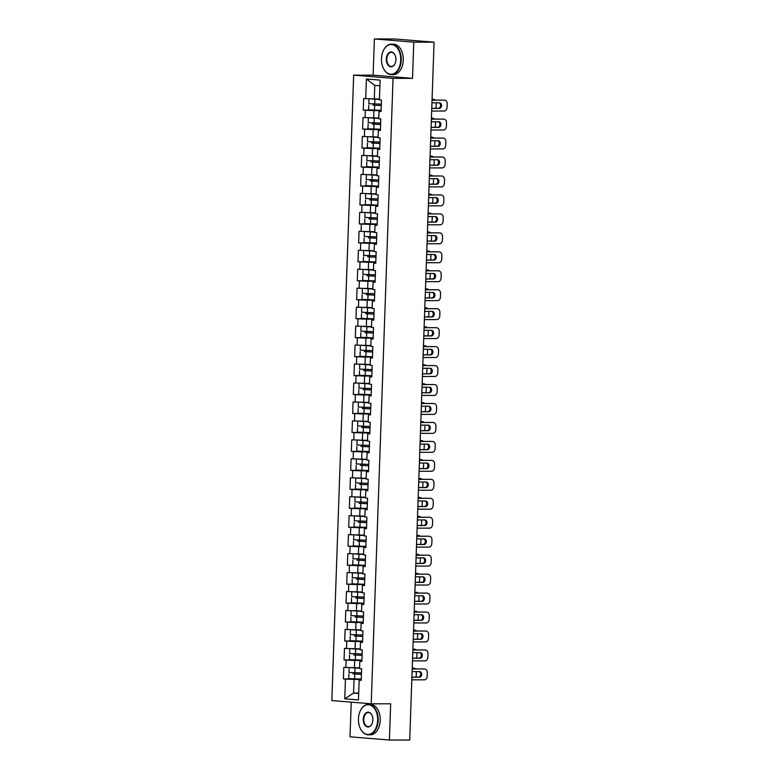 <?xml version="1.0" encoding="UTF-8"?>
<svg xmlns="http://www.w3.org/2000/svg" width="779" height="779" viewBox="0 0 779 779"><rect width="100%" height="100%" fill="white"/><g stroke="black" fill="none" stroke-linecap="round" stroke-linejoin="round"><path stroke-width="1.17" d="M351.232 702.161L350.014 736.817L389.412 740.031L409.705 740.05L434.069 42.183L413.776 42.163L374.387 38.95L373.122 75.164L353.666 75.144L331.825 700.574L371.213 703.788L393.054 78.358L353.666 75.144M374.387 38.95L394.68 38.969L428.83 41.754M358.71 693.086L353.549 693.076L344.756 698.831L358.467 699.941L359.158 680.194L361.203 680.359L361.612 668.82L359.557 668.645L359.82 661.235L361.884 660.923M344.756 698.831L345.448 679.074L343.403 678.908L352.663 678.918M359.586 667.866L343.802 667.36L343.403 678.908M345.857 667.535L346.11 660.115L344.065 659.949L353.325 659.959M360.249 648.907L344.464 648.401L344.065 659.949M346.519 648.576L346.772 641.156L344.727 640.99L353.987 641M360.911 629.948L345.126 629.442L344.727 640.99M347.181 629.607L347.434 622.197L345.389 622.031L354.649 622.041M361.573 610.979L345.788 610.483L345.389 622.031M347.843 610.648L348.096 603.238L346.051 603.073L355.312 603.082M362.235 592.021L346.451 591.524L346.051 603.073M348.505 591.689L348.758 584.279L346.713 584.114L355.974 584.123M362.897 573.062L347.113 572.565L346.713 584.114M349.167 572.731L349.42 565.32L347.376 565.155L356.636 565.164M363.559 554.103L347.775 553.606L347.376 565.155M349.829 553.772L350.083 546.361L348.038 546.196L357.298 546.206M364.221 535.144L348.437 534.647L348.038 546.196M350.492 534.813L350.745 527.402L348.7 527.227L357.96 527.247M364.884 516.185L349.099 515.688L348.7 527.227M351.154 515.854L351.407 508.444L349.362 508.268L358.622 508.278M365.546 497.226L349.761 496.729L349.362 508.268M351.816 496.895L352.069 489.475L350.024 489.309L359.285 489.319M366.208 478.267L350.423 477.77L350.024 489.309M352.478 477.936L352.731 470.516L350.686 470.35L359.947 470.36M366.87 459.308L351.086 458.812L350.686 470.35M353.14 458.977L353.393 451.557L351.348 451.392L360.609 451.401M367.532 440.349L351.748 439.843L351.348 451.392M353.802 440.018L354.056 432.598L352.011 432.433L361.271 432.442M368.194 421.39L352.41 420.884L352.011 432.433M354.464 421.049L354.718 413.639L352.673 413.474L361.933 413.483M368.857 402.431L353.072 401.925L352.673 413.474M355.127 402.091L355.38 394.68L353.335 394.515L362.595 394.525M369.519 383.463L353.734 382.966L353.335 394.515M355.789 383.132L356.042 375.721L353.997 375.556L363.257 375.566M370.181 364.504L354.396 364.007L353.997 375.556M356.441 364.173L356.704 356.763L354.659 356.597L363.92 356.607M370.843 345.545L355.058 345.048L354.659 356.597M357.103 345.214L357.366 337.804L355.321 337.638L364.582 337.648M371.505 326.586L355.721 326.089L355.321 337.638M357.765 326.255L358.028 318.845L355.984 318.679L365.244 318.689M372.167 307.627L356.383 307.13L355.984 318.679M358.428 307.296L358.691 299.886L356.646 299.711L365.906 299.73M372.829 288.668L357.045 288.172L356.646 299.711M359.09 288.337L359.353 280.927L357.308 280.752L366.568 280.761M373.492 269.709L357.707 269.213L357.308 280.752M359.752 269.378L360.015 261.958L357.97 261.793L367.23 261.802M374.154 250.75L358.369 250.254L357.97 261.793M360.414 250.419L360.677 242.999L358.632 242.834L367.892 242.844M374.816 231.791L359.031 231.285L358.632 242.834M361.076 231.46L361.339 224.04L359.294 223.875L368.555 223.885M375.478 212.833L359.694 212.326L359.294 223.875M361.738 212.501L362.001 205.081L359.956 204.916L369.217 204.926M376.14 193.874L360.356 193.367L359.956 204.916M362.401 193.533L362.663 186.123L360.619 185.957L369.879 185.967M376.802 174.915L361.018 174.408L360.619 185.957M363.063 174.574L363.326 167.164L361.281 166.998L370.541 167.008M377.464 155.946L361.68 155.449L361.281 166.998M363.725 155.615L363.988 148.205L361.943 148.039L371.203 148.049M378.127 136.987L362.342 136.491L361.943 148.039M364.387 136.656L364.65 129.246L362.605 129.08L371.865 129.09M378.789 118.028L363.004 117.532L362.605 129.08M365.049 117.697L365.312 110.287L363.267 110.121L372.528 110.131M379.451 99.069L363.666 98.573L363.267 110.121M365.711 98.738L366.403 78.991L380.113 80.11L379.422 99.858L381.467 100.024L381.067 111.572L379.022 111.407L378.76 118.817L380.804 118.983L380.405 130.531L378.36 130.366L378.097 137.776L380.152 137.941L379.743 149.49L377.698 149.325L377.435 156.735L379.49 156.9L379.081 168.449L377.036 168.283L376.773 175.694L378.828 175.859L378.419 187.408L376.374 187.242L376.111 194.653L378.166 194.818L377.757 206.367L375.712 206.201L375.449 213.612L377.503 213.787L377.094 225.326L375.05 225.16L374.787 232.57L376.841 232.746L376.432 244.285L374.387 244.119L374.124 251.539L376.179 251.705L375.77 263.244L373.725 263.078L373.462 270.498L375.517 270.664L375.108 282.212L373.063 282.037L372.8 289.457L374.855 289.622L374.446 301.171L372.401 300.996L372.138 308.416L374.193 308.581L373.784 320.13L371.739 319.965L371.476 327.375L373.531 327.54L373.122 339.089L371.077 338.923L370.814 346.334L372.868 346.499L372.459 358.048L370.414 357.882L370.152 365.293L372.206 365.458L371.797 377.007L369.752 376.841L369.489 384.251L371.544 384.417L371.135 395.966L369.09 395.8L368.827 403.21L370.882 403.376L370.473 414.925L368.428 414.759L368.165 422.169L370.22 422.335L369.811 433.884L367.766 433.718L367.503 441.128L369.558 441.303L369.149 452.842L367.104 452.677L366.841 460.087L368.895 460.262L368.486 471.801L366.442 471.636L366.179 479.056L368.233 479.221L367.824 490.76L365.779 490.595L365.517 498.015L367.571 498.18L367.162 509.729L365.117 509.554L364.854 516.974L366.909 517.139L366.5 528.688L364.455 528.513L364.192 535.933L366.247 536.098L365.838 547.647L363.793 547.481L363.53 554.891L365.585 555.057L365.176 566.606L363.131 566.44L362.868 573.85L364.923 574.016L364.514 585.565L362.469 585.399L362.206 592.809L364.26 592.975L363.851 604.523L361.807 604.358L361.544 611.768L363.598 611.934L363.189 623.482L361.144 623.317L360.881 630.727L362.936 630.893L362.527 642.441L360.482 642.276L360.219 649.686L362.274 649.852L361.865 661.4L359.82 661.235M361.904 660.456L354.688 660.446L354.426 667.856M354.688 660.446L346.11 660.115M362.566 641.497L355.351 641.487L355.088 648.897M360.482 642.276L362.547 641.964M355.351 641.487L346.772 641.156M363.228 622.528L356.013 622.528L355.75 629.938M361.144 623.317L363.209 623.005M356.013 622.528L347.434 622.197M363.89 603.569L356.675 603.569L356.412 610.979M361.807 604.358L363.871 604.046M356.675 603.569L348.096 603.238M364.553 584.61L357.337 584.601L357.074 592.021M362.469 585.399L364.533 585.078M357.337 584.601L348.758 584.279M365.215 565.651L357.999 565.642L357.736 573.062M363.131 566.44L365.195 566.119M357.999 565.642L349.42 565.32M365.877 546.692L358.661 546.683L358.398 554.103M363.793 547.481L365.857 547.16M358.661 546.683L350.083 546.361M366.539 527.734L359.323 527.724L359.061 535.144M364.455 528.513L366.519 528.201M359.323 527.724L350.745 527.402M367.201 508.775L359.986 508.765L359.723 516.175M365.117 509.554L367.182 509.242M359.986 508.765L351.407 508.444M367.863 489.816L360.638 489.806L360.385 497.216M365.779 490.595L367.844 490.283M360.638 489.806L352.069 489.475M368.525 470.857L361.3 470.847L361.047 478.257M366.442 471.636L368.506 471.324M361.3 470.847L352.731 470.516M369.188 451.898L361.962 451.888L361.709 459.298M367.104 452.677L369.168 452.365M361.962 451.888L353.393 451.557M369.85 432.939L362.624 432.929L362.371 440.339M367.766 433.718L369.83 433.406M362.624 432.929L354.056 432.598M370.512 413.97L363.287 413.97L363.033 421.381M368.428 414.759L370.492 414.447M363.287 413.97L354.718 413.639M371.174 395.011L363.949 395.011L363.696 402.422M369.09 395.8L371.155 395.489M363.949 395.011L355.38 394.68M371.836 376.053L364.611 376.043L364.358 383.463M369.752 376.841L371.817 376.52M364.611 376.043L356.042 375.721M372.498 357.094L365.273 357.084L365.02 364.504M370.414 357.882L372.479 357.561M365.273 357.084L356.704 356.763M373.16 338.135L365.935 338.125L365.682 345.545M371.077 338.923L373.141 338.602M365.935 338.125L357.366 337.804M373.823 319.176L366.597 319.166L366.344 326.586M371.739 319.965L373.803 319.643M366.597 319.166L358.028 318.845M374.485 300.217L367.26 300.207L367.006 307.627M372.401 300.996L374.465 300.684M367.26 300.207L358.691 299.886M375.147 281.258L367.922 281.248L367.669 288.658M373.063 282.037L375.127 281.725M367.922 281.248L359.353 280.927M375.809 262.299L368.584 262.289L368.331 269.7M373.725 263.078L375.79 262.766M368.584 262.289L360.015 261.958M376.471 243.34L369.246 243.33L368.993 250.741M374.387 244.119L376.452 243.808M369.246 243.33L360.677 242.999M377.133 224.381L369.908 224.371L369.655 231.782M375.05 225.16L377.114 224.849M369.908 224.371L361.339 224.04M377.796 205.422L370.57 205.413L370.317 212.823M375.712 206.201L377.776 205.89M370.57 205.413L362.001 205.081M378.458 186.454L371.232 186.454L370.979 193.864M376.374 187.242L378.438 186.931M371.232 186.454L362.663 186.123M379.12 167.495L371.895 167.495L371.641 174.905M377.036 168.283L379.1 167.972M371.895 167.495L363.326 167.164M379.782 148.536L372.557 148.526L372.304 155.946M377.698 149.325L379.762 149.003M372.557 148.526L363.988 148.205M380.444 129.577L373.219 129.567L372.966 136.987M378.36 130.366L380.425 130.044M373.219 129.567L364.65 129.246M381.097 110.618L373.881 110.608L373.628 118.028M379.022 111.407L381.087 111.085M373.881 110.608L365.312 110.287M428.187 41.706L434.069 42.183M428.187 41.589L428.83 41.55M379.918 85.817L374.767 85.388L374.29 99.069M374.767 85.388L366.403 78.991M389.412 740.031L390.668 703.807L371.213 703.788M373.122 75.164L412.51 78.377L413.776 42.163M412.51 78.377L393.054 78.358M361.242 679.415L354.026 679.405L353.549 693.076L358.691 693.495M359.158 680.194L361.222 679.882M354.026 679.405L345.448 679.074M439.005 102.828A2.795 2.133 -85.3 0 1 440.505 105.886A2.795 2.133 -85.3 0 1 438.304 108.339L431.761 108.33M432.053 100.131L443.504 100.14A3.652 2.775 -85.3 0 1 443.67 100.15A3.652 2.775 -85.3 0 1 443.835 100.17M443.67 100.15L444.692 100.228A3.652 2.775 94.7 0 1 447.175 103.87L447.058 107.395A3.652 2.775 94.7 0 1 444.147 111.037L431.673 111.027M432.043 100.209L443.504 100.14M431.956 102.838A2.795 2.133 -85.3 0 1 432.199 102.828L439.522 102.828A2.795 2.133 -85.3 0 1 439.658 102.838A2.795 2.133 -85.3 0 1 441.557 105.71A2.795 2.133 -85.3 0 1 439.327 108.427L432.004 108.417A2.795 2.133 -85.3 0 1 431.878 108.408A2.795 2.133 -85.3 0 1 431.761 108.398L432.004 108.417M373.423 104.016A0.73 0.555 -85.3 0 1 372.888 105.087L381.282 105.593M381.282 105.525L373.92 105.165A0.73 0.555 94.7 0 0 374.417 104.035M379.441 99.352L373.355 99.03M371.125 98.943L379.441 99.43M368.788 105.155L368.623 109.829L381.116 110.277M435.665 108.339A3.652 2.775 94.7 0 0 436.104 106.509L436.23 102.984A3.652 2.775 94.7 0 0 436.23 102.828M435.286 100.131A3.652 2.775 94.7 0 0 433.747 99.342A3.652 2.775 94.7 0 0 433.572 99.332L432.082 99.245M432.072 99.332L433.572 99.332M369.003 99.011L368.837 103.695L381.33 104.133M381.496 58.61A14.85 9.621 -89.9 0 0 382.908 67.169A14.85 9.621 -89.9 0 0 393.473 73.781A14.85 9.621 -89.9 0 0 400.718 60.178A14.85 9.621 -89.9 0 0 393.989 45.221A14.85 9.621 -89.9 0 0 382.917 51.589A14.85 9.621 -89.9 0 0 381.496 58.61M382.956 51.502A15.21 9.864 90.1 0 1 382.995 51.404A15.21 9.864 90.1 0 1 391.399 44.179A15.21 9.864 90.1 0 1 401.234 60.197A15.21 9.864 90.1 0 1 391.37 74.609A15.21 9.864 90.1 0 1 382.986 67.364A15.21 9.864 90.1 0 1 382.947 67.267M386.306 59A7.42 4.81 90.1 0 1 389.928 52.193A7.42 4.81 90.1 0 1 395.206 55.504A7.42 4.81 90.1 0 1 395.917 59.788A7.42 4.81 90.1 0 1 395.196 63.294A7.42 4.81 90.1 0 1 389.666 66.478A7.42 4.81 90.1 0 1 386.306 59M395.245 55.601A7.06 4.577 -89.9 0 0 391.389 52.329A7.06 4.577 -89.9 0 0 386.812 59.019A7.06 4.577 -89.9 0 0 391.379 66.449A7.06 4.577 -89.9 0 0 395.235 63.196M391.399 44.179L393.444 44.179A15.21 9.864 90.1 0 1 403.269 60.197A15.21 9.864 90.1 0 1 393.405 74.609L391.37 74.609M358.437 718.793A14.85 9.621 -89.9 0 0 359.849 727.362A14.85 9.621 -89.9 0 0 370.424 733.974A14.85 9.621 -89.9 0 0 377.669 720.361A14.85 9.621 -89.9 0 0 370.931 705.404A14.85 9.621 -89.9 0 0 359.869 711.782A14.85 9.621 -89.9 0 0 358.437 718.793M359.908 711.685A15.21 9.864 90.1 0 1 359.947 711.587A15.21 9.864 90.1 0 1 368.35 704.372A15.21 9.864 90.1 0 1 378.175 720.38A15.21 9.864 90.1 0 1 368.311 734.792A15.21 9.864 90.1 0 1 359.927 727.557A15.21 9.864 90.1 0 1 359.888 727.459M363.248 719.192A7.42 4.81 90.1 0 1 366.87 712.386A7.42 4.81 90.1 0 1 372.158 715.687A7.42 4.81 90.1 0 1 372.859 719.971A7.42 4.81 90.1 0 1 372.148 723.477A7.42 4.81 90.1 0 1 366.617 726.671A7.42 4.81 90.1 0 1 363.248 719.192M372.196 715.784A7.06 4.577 -89.9 0 0 368.34 712.522A7.06 4.577 -89.9 0 0 363.764 719.212A7.06 4.577 -89.9 0 0 368.321 726.641A7.06 4.577 -89.9 0 0 372.187 723.379M368.35 704.372L370.385 704.372A15.21 9.864 90.1 0 1 380.22 720.39A15.21 9.864 90.1 0 1 370.356 734.792L368.311 734.792M438.343 121.787A2.795 2.133 -85.3 0 1 439.843 124.844A2.795 2.133 -85.3 0 1 437.642 127.298L431.099 127.289M431.391 119.09L442.842 119.099A3.652 2.775 -85.3 0 1 443.008 119.109A3.652 2.775 -85.3 0 1 443.173 119.129M443.008 119.109L444.03 119.187A3.652 2.775 94.7 0 1 446.513 122.829L446.396 126.354A3.652 2.775 94.7 0 1 443.485 130.005L431.011 129.986M431.381 119.168L442.842 119.099M431.293 121.806A2.795 2.133 -85.3 0 1 431.537 121.787L438.859 121.787A2.795 2.133 -85.3 0 1 438.996 121.797A2.795 2.133 -85.3 0 1 440.895 124.679A2.795 2.133 -85.3 0 1 438.665 127.386L431.342 127.376A2.795 2.133 -85.3 0 1 431.215 127.367A2.795 2.133 -85.3 0 1 431.099 127.357L431.342 127.376M437.681 140.756A2.795 2.133 -85.3 0 1 439.181 143.803A2.795 2.133 -85.3 0 1 436.98 146.257L430.436 146.248M430.729 138.049L442.18 138.058A3.652 2.775 -85.3 0 1 442.345 138.068A3.652 2.775 -85.3 0 1 442.521 138.087M442.345 138.068L443.368 138.156A3.652 2.775 94.7 0 1 445.851 141.797L445.734 145.322A3.652 2.775 94.7 0 1 442.823 148.964L430.349 148.945M430.719 138.126L442.18 138.058M430.631 140.765A2.795 2.133 -85.3 0 1 430.875 140.746L438.197 140.756A2.795 2.133 -85.3 0 1 438.334 140.756A2.795 2.133 -85.3 0 1 440.232 143.638A2.795 2.133 -85.3 0 1 438.002 146.345L430.68 146.335A2.795 2.133 -85.3 0 1 430.553 146.325A2.795 2.133 -85.3 0 1 430.436 146.316L430.68 146.335M437.019 159.714A2.795 2.133 -85.3 0 1 438.519 162.762A2.795 2.133 -85.3 0 1 436.318 165.216L429.774 165.206M430.066 157.007L441.518 157.017A3.652 2.775 -85.3 0 1 441.683 157.027A3.652 2.775 -85.3 0 1 441.859 157.046M441.683 157.027L442.706 157.115A3.652 2.775 94.7 0 1 445.189 160.756L445.072 164.281A3.652 2.775 94.7 0 1 442.16 167.923L429.687 167.904M430.057 157.085L441.518 157.017M429.969 159.724A2.795 2.133 -85.3 0 1 430.212 159.705L437.535 159.714A2.795 2.133 -85.3 0 1 437.671 159.714A2.795 2.133 -85.3 0 1 439.57 162.597A2.795 2.133 -85.3 0 1 437.34 165.304L430.018 165.294A2.795 2.133 -85.3 0 1 429.891 165.284A2.795 2.133 -85.3 0 1 429.774 165.275L430.018 165.294M436.357 178.673A2.795 2.133 -85.3 0 1 437.856 181.721A2.795 2.133 -85.3 0 1 435.656 184.175L429.112 184.175M429.404 175.966L440.856 175.976A3.652 2.775 -85.3 0 1 441.021 175.986A3.652 2.775 -85.3 0 1 441.196 176.005M441.021 175.986L442.044 176.073A3.652 2.775 94.7 0 1 444.527 179.715L444.41 183.24A3.652 2.775 94.7 0 1 441.498 186.882L429.025 186.863M429.395 176.054L440.856 175.976M429.307 178.683A2.795 2.133 -85.3 0 1 429.55 178.664L436.873 178.673A2.795 2.133 -85.3 0 1 437.009 178.673A2.795 2.133 -85.3 0 1 438.908 181.556A2.795 2.133 -85.3 0 1 436.678 184.263L429.356 184.253A2.795 2.133 -85.3 0 1 429.229 184.253A2.795 2.133 -85.3 0 1 429.112 184.233L429.356 184.253M435.704 197.632A2.795 2.133 -85.3 0 1 437.194 200.68A2.795 2.133 -85.3 0 1 434.994 203.134L428.45 203.134M428.742 194.925L440.193 194.935A3.652 2.775 -85.3 0 1 440.359 194.945A3.652 2.775 -85.3 0 1 440.534 194.964M440.359 194.945L441.381 195.032A3.652 2.775 94.7 0 1 443.864 198.674L443.748 202.199A3.652 2.775 94.7 0 1 440.836 205.841L428.362 205.822M428.732 195.013L440.193 194.935M428.645 197.642A2.795 2.133 -85.3 0 1 428.888 197.623L436.211 197.632A2.795 2.133 -85.3 0 1 436.347 197.632A2.795 2.133 -85.3 0 1 438.246 200.515A2.795 2.133 -85.3 0 1 436.016 203.222L428.693 203.212A2.795 2.133 -85.3 0 1 428.567 203.212A2.795 2.133 -85.3 0 1 428.45 203.192L428.693 203.212M372.761 122.975A0.73 0.555 -85.3 0 1 372.226 124.046L380.619 124.552M380.619 124.484L373.258 124.124A0.73 0.555 94.7 0 0 373.754 122.994M378.779 118.32L372.693 117.989M370.463 117.902L378.779 118.389M368.126 124.114L367.961 128.788L380.454 129.236M435.003 127.298A3.652 2.775 94.7 0 0 435.442 125.468L435.568 121.943A3.652 2.775 94.7 0 0 435.568 121.787M434.624 119.09A3.652 2.775 94.7 0 0 433.085 118.301A3.652 2.775 94.7 0 0 432.91 118.291L431.42 118.204M431.41 118.291L432.91 118.291M368.34 117.98L368.175 122.654L380.668 123.092M372.099 141.934A0.73 0.555 -85.3 0 1 371.564 143.005L379.957 143.511M379.957 143.443L372.596 143.083A0.73 0.555 94.7 0 0 373.092 141.953M378.117 137.279L372.031 136.948M369.801 136.861L378.117 137.347M367.464 143.073L367.298 147.747L379.792 148.195M434.341 146.257A3.652 2.775 94.7 0 0 434.779 144.427L434.906 140.902A3.652 2.775 94.7 0 0 434.906 140.746M433.961 138.049A3.652 2.775 94.7 0 0 432.423 137.26A3.652 2.775 94.7 0 0 432.248 137.25L430.758 137.162M430.758 137.25L432.248 137.25M367.678 136.938L367.522 141.612L380.006 142.051M371.437 160.893A0.73 0.555 -85.3 0 1 370.901 161.964L379.295 162.47M379.295 162.402L371.934 162.051A0.73 0.555 94.7 0 0 372.43 160.912M377.455 156.238L371.369 155.907M369.139 155.819L377.455 156.306M366.802 162.032L366.636 166.716L379.13 167.154M433.679 165.216A3.652 2.775 94.7 0 0 434.117 163.386L434.244 159.861A3.652 2.775 94.7 0 0 434.244 159.705M433.299 157.007A3.652 2.775 94.7 0 0 431.761 156.219A3.652 2.775 94.7 0 0 431.585 156.209L430.096 156.131M430.096 156.209L431.585 156.209M367.016 155.897L366.86 160.571L379.344 161.019M370.775 179.852A0.73 0.555 -85.3 0 1 370.249 180.923L378.633 181.429M378.633 181.361L371.271 181.01A0.73 0.555 94.7 0 0 371.768 179.871M376.793 175.197L370.707 174.866M368.477 174.788L376.793 175.265M366.14 180.991L365.984 185.675L378.467 186.113M433.017 184.175A3.652 2.775 94.7 0 0 433.455 182.344L433.582 178.819A3.652 2.775 94.7 0 0 433.582 178.664M432.637 175.966A3.652 2.775 94.7 0 0 431.099 175.178A3.652 2.775 94.7 0 0 430.923 175.168L429.433 175.09M429.433 175.168L430.923 175.168M366.354 174.856L366.198 179.53L378.682 179.978M370.113 198.811A0.73 0.555 -85.3 0 1 369.587 199.882L377.971 200.388M377.971 200.32L370.609 199.969A0.73 0.555 94.7 0 0 371.106 198.84M376.13 194.156L370.044 193.825M367.815 193.747L376.13 194.224M365.478 199.95L365.322 204.634L377.805 205.072M432.355 203.134A3.652 2.775 94.7 0 0 432.793 201.303L432.92 197.778A3.652 2.775 94.7 0 0 432.92 197.623M431.975 194.935A3.652 2.775 94.7 0 0 430.436 194.137A3.652 2.775 94.7 0 0 430.261 194.127L428.771 194.049M428.771 194.127L430.261 194.127M365.692 193.815L365.536 198.489L378.019 198.937M435.042 216.591A2.795 2.133 -85.3 0 1 436.532 219.649A2.795 2.133 -85.3 0 1 434.331 222.093L427.788 222.093M428.08 213.884L439.531 213.904A3.652 2.775 -85.3 0 1 439.697 213.904A3.652 2.775 -85.3 0 1 439.872 213.923M439.697 213.904L440.719 213.991A3.652 2.775 94.7 0 1 443.202 217.633L443.085 221.158A3.652 2.775 94.7 0 1 440.174 224.8L427.7 224.79M428.07 213.972L439.531 213.904M427.983 216.601A2.795 2.133 -85.3 0 1 428.226 216.581L435.549 216.591A2.795 2.133 -85.3 0 1 435.685 216.591A2.795 2.133 -85.3 0 1 437.584 219.474A2.795 2.133 -85.3 0 1 435.354 222.181L428.031 222.171A2.795 2.133 -85.3 0 1 427.905 222.171A2.795 2.133 -85.3 0 1 427.788 222.151L428.031 222.171M369.45 217.769A0.73 0.555 -85.3 0 1 368.925 218.841L377.309 219.357M377.309 219.279L369.947 218.928A0.73 0.555 94.7 0 0 370.444 217.799M375.468 213.115L369.382 212.784M367.152 212.706L375.468 213.183M364.815 218.909L364.66 223.592L377.143 224.031M431.693 222.093A3.652 2.775 94.7 0 0 432.131 220.262L432.257 216.737A3.652 2.775 94.7 0 0 432.257 216.591M431.313 213.894A3.652 2.775 94.7 0 0 429.774 213.095A3.652 2.775 94.7 0 0 429.599 213.086L428.109 213.008M428.109 213.086L429.599 213.086M365.03 212.774L364.874 217.458L377.357 217.896M434.38 235.55A2.795 2.133 -85.3 0 1 435.87 238.608A2.795 2.133 -85.3 0 1 433.669 241.062L427.126 241.052M427.418 232.843L438.869 232.863A3.652 2.775 -85.3 0 1 439.035 232.863A3.652 2.775 -85.3 0 1 439.21 232.882M439.035 232.863L440.057 232.95A3.652 2.775 94.7 0 1 442.54 236.592L442.423 240.117A3.652 2.775 94.7 0 1 439.512 243.759L427.038 243.749M427.408 232.931L438.869 232.863M427.32 235.56A2.795 2.133 -85.3 0 1 427.564 235.54L434.886 235.55A2.795 2.133 -85.3 0 1 435.023 235.56A2.795 2.133 -85.3 0 1 436.922 238.432A2.795 2.133 -85.3 0 1 434.692 241.139L427.369 241.13A2.795 2.133 -85.3 0 1 427.243 241.13A2.795 2.133 -85.3 0 1 427.126 241.11L427.369 241.13M368.788 236.728A0.73 0.555 -85.3 0 1 368.263 237.799L376.647 238.316M376.647 238.238L369.285 237.887A0.73 0.555 94.7 0 0 369.782 236.758M374.806 232.074L368.72 231.752M366.49 231.665L374.806 232.142M364.153 237.868L363.997 242.551L376.481 242.99M431.03 241.052A3.652 2.775 94.7 0 0 431.469 239.221L431.595 235.696A3.652 2.775 94.7 0 0 431.595 235.55M430.651 232.853A3.652 2.775 94.7 0 0 429.112 232.054A3.652 2.775 94.7 0 0 428.937 232.054L427.447 231.967M427.447 232.045L428.937 232.054M364.368 231.733L364.212 236.417L376.695 236.855M433.718 254.509A2.795 2.133 -85.3 0 1 435.208 257.567A2.795 2.133 -85.3 0 1 433.007 260.02L426.464 260.011M426.756 251.802L438.207 251.821A3.652 2.775 -85.3 0 1 438.373 251.821A3.652 2.775 -85.3 0 1 438.548 251.851M438.373 251.821L439.395 251.909A3.652 2.775 94.7 0 1 441.878 255.551L441.761 259.076A3.652 2.775 94.7 0 1 438.85 262.718L426.376 262.708M426.746 251.89L438.207 251.821M426.658 254.519A2.795 2.133 -85.3 0 1 426.902 254.499L434.224 254.509A2.795 2.133 -85.3 0 1 434.361 254.519A2.795 2.133 -85.3 0 1 436.259 257.391A2.795 2.133 -85.3 0 1 434.03 260.098L426.707 260.089A2.795 2.133 -85.3 0 1 426.58 260.089A2.795 2.133 -85.3 0 1 426.464 260.069L426.707 260.089M368.126 255.687A0.73 0.555 -85.3 0 1 367.6 256.758L375.984 257.274M375.984 257.197L368.623 256.846A0.73 0.555 94.7 0 0 369.119 255.716M374.144 251.033L368.058 250.711M365.828 250.624L374.144 251.101M363.491 256.827L363.335 261.51L375.819 261.948M430.368 260.011A3.652 2.775 94.7 0 0 430.806 258.18L430.933 254.655A3.652 2.775 94.7 0 0 430.933 254.509M429.989 251.812A3.652 2.775 94.7 0 0 428.45 251.013A3.652 2.775 94.7 0 0 428.275 251.013L426.785 250.926M426.785 251.004L428.275 251.013M363.705 250.692L363.55 255.376L376.033 255.814M433.056 273.468A2.795 2.133 -85.3 0 1 434.546 276.526A2.795 2.133 -85.3 0 1 432.345 278.979L425.801 278.97M426.094 270.771L437.545 270.78A3.652 2.775 -85.3 0 1 437.71 270.79A3.652 2.775 -85.3 0 1 437.886 270.81M437.71 270.79L438.733 270.868A3.652 2.775 94.7 0 1 441.216 274.51L441.099 278.035A3.652 2.775 94.7 0 1 438.188 281.677L425.714 281.667M426.084 270.849L437.545 270.78M425.996 273.478A2.795 2.133 -85.3 0 1 426.24 273.458L433.562 273.468A2.795 2.133 -85.3 0 1 433.699 273.478A2.795 2.133 -85.3 0 1 435.597 276.35A2.795 2.133 -85.3 0 1 433.367 279.057L426.045 279.048A2.795 2.133 -85.3 0 1 425.918 279.048A2.795 2.133 -85.3 0 1 425.801 279.038L426.045 279.048M367.464 274.646A0.73 0.555 -85.3 0 1 366.938 275.717L375.322 276.233M375.322 276.165L367.961 275.805A0.73 0.555 94.7 0 0 368.457 274.675M373.482 269.992L367.396 269.67M365.166 269.583L373.482 270.07M362.829 275.795L362.673 280.469L375.157 280.907M429.706 278.97A3.652 2.775 94.7 0 0 430.144 277.139L430.271 273.614A3.652 2.775 94.7 0 0 430.271 273.468M429.326 270.771A3.652 2.775 94.7 0 0 427.788 269.972A3.652 2.775 94.7 0 0 427.613 269.972L426.123 269.885M426.123 269.972L427.613 269.972M363.043 269.651L362.887 274.335L375.371 274.773M432.394 292.427A2.795 2.133 -85.3 0 1 433.884 295.484A2.795 2.133 -85.3 0 1 431.683 297.938L425.139 297.929M425.431 289.73L436.883 289.739A3.652 2.775 -85.3 0 1 437.048 289.749A3.652 2.775 -85.3 0 1 437.223 289.769M437.048 289.749L438.071 289.827A3.652 2.775 94.7 0 1 440.554 293.469L440.437 296.994A3.652 2.775 94.7 0 1 437.525 300.636L425.052 300.626M425.422 289.807L436.883 289.739M425.334 292.437A2.795 2.133 -85.3 0 1 425.577 292.417L432.9 292.427A2.795 2.133 -85.3 0 1 433.036 292.437A2.795 2.133 -85.3 0 1 434.935 295.309A2.795 2.133 -85.3 0 1 432.705 298.016L425.383 298.016A2.795 2.133 -85.3 0 1 425.256 298.006A2.795 2.133 -85.3 0 1 425.139 297.997L425.383 298.016M366.802 293.605A0.73 0.555 -85.3 0 1 366.276 294.686L374.66 295.192M374.66 295.124L367.298 294.764A0.73 0.555 94.7 0 0 367.795 293.634M372.82 288.951L366.734 288.629M364.504 288.542L372.82 289.028M362.167 294.754L362.011 299.428L374.495 299.866M429.044 297.938A3.652 2.775 94.7 0 0 429.482 296.098L429.609 292.583A3.652 2.775 94.7 0 0 429.609 292.427M428.664 289.73A3.652 2.775 94.7 0 0 427.126 288.931A3.652 2.775 94.7 0 0 426.95 288.931L425.461 288.843M425.461 288.931L426.95 288.931M362.381 288.61L362.225 293.293L374.709 293.732M431.732 311.386A2.795 2.133 -85.3 0 1 433.221 314.443A2.795 2.133 -85.3 0 1 431.021 316.897L424.477 316.887M424.769 308.688L436.221 308.698A3.652 2.775 -85.3 0 1 436.386 308.708A3.652 2.775 -85.3 0 1 436.561 308.727M436.386 308.708L437.409 308.786A3.652 2.775 94.7 0 1 439.892 312.428L439.775 315.953A3.652 2.775 94.7 0 1 436.863 319.594L424.389 319.585M424.759 308.766L436.221 308.698M424.672 311.396A2.795 2.133 -85.3 0 1 424.915 311.386L432.238 311.386A2.795 2.133 -85.3 0 1 432.374 311.396A2.795 2.133 -85.3 0 1 434.273 314.268A2.795 2.133 -85.3 0 1 432.043 316.975L424.721 316.975A2.795 2.133 -85.3 0 1 424.594 316.965A2.795 2.133 -85.3 0 1 424.477 316.956L424.721 316.975M366.14 312.574A0.73 0.555 -85.3 0 1 365.614 313.645L373.998 314.151M373.998 314.083L366.636 313.723A0.73 0.555 94.7 0 0 367.133 312.593M372.158 307.909L366.072 307.588M363.842 307.501L372.158 307.987M361.505 313.713L361.349 318.387L373.832 318.835M428.382 316.897A3.652 2.775 94.7 0 0 428.82 315.067L428.947 311.542A3.652 2.775 94.7 0 0 428.947 311.386M428.002 308.688A3.652 2.775 94.7 0 0 426.464 307.9A3.652 2.775 94.7 0 0 426.288 307.89L424.798 307.802M424.798 307.89L426.288 307.89M361.719 307.569L361.563 312.252L374.047 312.691M431.069 330.345A2.795 2.133 -85.3 0 1 432.559 333.402A2.795 2.133 -85.3 0 1 430.359 335.856L423.815 335.846M424.107 327.647L435.558 327.657A3.652 2.775 -85.3 0 1 435.724 327.667A3.652 2.775 -85.3 0 1 435.899 327.686M435.724 327.667L436.746 327.745A3.652 2.775 94.7 0 1 439.229 331.387L439.113 334.912A3.652 2.775 94.7 0 1 436.201 338.553L423.727 338.544M424.097 327.725L435.558 327.657M424.01 330.364A2.795 2.133 -85.3 0 1 424.253 330.345L431.576 330.345A2.795 2.133 -85.3 0 1 431.712 330.354A2.795 2.133 -85.3 0 1 433.611 333.237A2.795 2.133 -85.3 0 1 431.381 335.944L424.058 335.934A2.795 2.133 -85.3 0 1 423.932 335.924A2.795 2.133 -85.3 0 1 423.815 335.915L424.058 335.934M365.478 331.533A0.73 0.555 -85.3 0 1 364.952 332.604L373.336 333.11M373.336 333.042L365.974 332.682A0.73 0.555 94.7 0 0 366.471 331.552M371.495 326.878L365.409 326.547M363.18 326.459L371.495 326.946M360.843 332.672L360.687 337.346L373.17 337.794M427.72 335.856A3.652 2.775 94.7 0 0 428.158 334.025L428.284 330.5A3.652 2.775 94.7 0 0 428.284 330.345M427.34 327.647A3.652 2.775 94.7 0 0 425.801 326.859A3.652 2.775 94.7 0 0 425.626 326.849L424.136 326.761M424.136 326.849L425.626 326.849M361.057 326.537L360.901 331.211L373.384 331.65M430.407 349.304A2.795 2.133 -85.3 0 1 431.897 352.361A2.795 2.133 -85.3 0 1 429.696 354.815L423.153 354.805M423.445 346.606L434.896 346.616A3.652 2.775 -85.3 0 1 435.062 346.626A3.652 2.775 -85.3 0 1 435.237 346.645M435.062 346.626L436.084 346.704A3.652 2.775 94.7 0 1 438.567 350.355L438.45 353.87A3.652 2.775 94.7 0 1 435.539 357.522L423.065 357.503M423.435 346.684L434.896 346.616M423.348 349.323A2.795 2.133 -85.3 0 1 423.591 349.304L430.914 349.313A2.795 2.133 -85.3 0 1 431.05 349.313A2.795 2.133 -85.3 0 1 432.949 352.196A2.795 2.133 -85.3 0 1 430.719 354.903L423.396 354.893A2.795 2.133 -85.3 0 1 423.27 354.883A2.795 2.133 -85.3 0 1 423.153 354.873L423.396 354.893M364.815 350.492A0.73 0.555 -85.3 0 1 364.29 351.563L372.674 352.069M372.674 352.001L365.312 351.641A0.73 0.555 94.7 0 0 365.809 350.511M370.833 345.837L364.747 345.506M362.517 345.418L370.833 345.905M360.18 351.631L360.025 356.305L372.508 356.753M427.058 354.815A3.652 2.775 94.7 0 0 427.496 352.984L427.622 349.459A3.652 2.775 94.7 0 0 427.622 349.304M426.678 346.606A3.652 2.775 94.7 0 0 425.139 345.818A3.652 2.775 94.7 0 0 424.964 345.808L423.474 345.72M423.474 345.808L424.964 345.808M360.395 345.496L360.239 350.17L372.722 350.608M429.745 368.272A2.795 2.133 -85.3 0 1 431.235 371.32A2.795 2.133 -85.3 0 1 429.034 373.774L422.491 373.764M422.783 365.565L434.234 365.575A3.652 2.775 -85.3 0 1 434.4 365.585A3.652 2.775 -85.3 0 1 434.575 365.604M434.4 365.585L435.422 365.672A3.652 2.775 94.7 0 1 437.905 369.314L437.788 372.839A3.652 2.775 94.7 0 1 434.877 376.481L422.403 376.461M422.773 365.643L434.234 365.575M422.685 368.282A2.795 2.133 -85.3 0 1 422.929 368.263L430.251 368.272A2.795 2.133 -85.3 0 1 430.388 368.272A2.795 2.133 -85.3 0 1 432.287 371.155A2.795 2.133 -85.3 0 1 430.057 373.862L422.734 373.852A2.795 2.133 -85.3 0 1 422.608 373.842A2.795 2.133 -85.3 0 1 422.491 373.832L422.734 373.852M364.153 369.45A0.73 0.555 -85.3 0 1 363.627 370.522L372.011 371.028M372.011 370.96L364.65 370.6A0.73 0.555 94.7 0 0 365.147 369.47M370.171 364.796L364.085 364.465M361.855 364.377L370.171 364.864M359.518 370.59L359.362 375.274L371.846 375.712M426.395 373.774A3.652 2.775 94.7 0 0 426.834 371.943L426.96 368.418A3.652 2.775 94.7 0 0 426.96 368.263M426.016 365.565A3.652 2.775 94.7 0 0 424.477 364.776A3.652 2.775 94.7 0 0 424.302 364.767L422.812 364.679M422.812 364.767L424.302 364.767M359.732 364.455L359.577 369.129L372.06 369.567M429.083 387.231A2.795 2.133 -85.3 0 1 430.573 390.279A2.795 2.133 -85.3 0 1 428.372 392.733L421.828 392.733M422.121 384.524L433.572 384.534A3.652 2.775 -85.3 0 1 433.737 384.544A3.652 2.775 -85.3 0 1 433.913 384.563M433.737 384.544L434.76 384.631A3.652 2.775 94.7 0 1 437.243 388.273L437.126 391.798A3.652 2.775 94.7 0 1 434.215 395.44L421.741 395.42M422.111 384.602L433.572 384.534M422.023 387.241A2.795 2.133 -85.3 0 1 422.267 387.221L429.589 387.231A2.795 2.133 -85.3 0 1 429.726 387.231A2.795 2.133 -85.3 0 1 431.624 390.113A2.795 2.133 -85.3 0 1 429.395 392.82L422.072 392.811A2.795 2.133 -85.3 0 1 421.945 392.801A2.795 2.133 -85.3 0 1 421.828 392.791L422.072 392.811M363.491 388.409A0.73 0.555 -85.3 0 1 362.965 389.481L371.349 389.987M371.349 389.919L363.988 389.568A0.73 0.555 94.7 0 0 364.484 388.429M369.509 383.755L363.423 383.424M361.193 383.336L369.509 383.823M358.856 389.549L358.7 394.232L371.184 394.671M425.733 392.733A3.652 2.775 94.7 0 0 426.171 390.902L426.298 387.377A3.652 2.775 94.7 0 0 426.298 387.221M425.353 384.524A3.652 2.775 94.7 0 0 423.815 383.735A3.652 2.775 94.7 0 0 423.64 383.726L422.15 383.648M422.15 383.726L423.64 383.726M359.07 383.414L358.915 388.088L371.398 388.536M428.421 406.19A2.795 2.133 -85.3 0 1 429.911 409.238A2.795 2.133 -85.3 0 1 427.71 411.692L421.166 411.692M421.458 403.483L432.91 403.493A3.652 2.775 -85.3 0 1 433.075 403.503A3.652 2.775 -85.3 0 1 433.251 403.522M433.075 403.503L434.098 403.59A3.652 2.775 94.7 0 1 436.591 407.232L436.464 410.757A3.652 2.775 94.7 0 1 433.552 414.399L421.079 414.379M421.449 403.571L432.91 403.493M421.361 406.2A2.795 2.133 -85.3 0 1 421.605 406.18L428.927 406.19A2.795 2.133 -85.3 0 1 429.063 406.19A2.795 2.133 -85.3 0 1 430.962 409.072A2.795 2.133 -85.3 0 1 428.732 411.779L421.41 411.77A2.795 2.133 -85.3 0 1 421.283 411.77A2.795 2.133 -85.3 0 1 421.166 411.75L421.41 411.77M362.829 407.368A0.73 0.555 -85.3 0 1 362.303 408.439L370.687 408.946M370.687 408.878L363.326 408.527A0.73 0.555 94.7 0 0 363.822 407.388M368.847 402.714L362.761 402.383M360.531 402.305L368.847 402.782M358.194 408.508L358.038 413.191L370.522 413.63M425.071 411.692A3.652 2.775 94.7 0 0 425.509 409.861L425.636 406.336A3.652 2.775 94.7 0 0 425.636 406.18M424.691 403.483A3.652 2.775 94.7 0 0 423.153 402.694A3.652 2.775 94.7 0 0 422.978 402.685L421.488 402.607M421.488 402.685L422.978 402.685M358.408 402.373L358.252 407.047L370.736 407.495M427.759 425.149A2.795 2.133 -85.3 0 1 429.248 428.197A2.795 2.133 -85.3 0 1 427.048 430.651L420.504 430.651M420.796 422.442L432.248 422.461A3.652 2.775 -85.3 0 1 432.413 422.461A3.652 2.775 -85.3 0 1 432.588 422.481M432.413 422.461L433.436 422.549A3.652 2.775 94.7 0 1 435.928 426.191L435.802 429.716A3.652 2.775 94.7 0 1 432.89 433.358L420.417 433.338M420.787 422.53L432.248 422.461M420.699 425.159A2.795 2.133 -85.3 0 1 420.942 425.139L428.265 425.149A2.795 2.133 -85.3 0 1 428.401 425.149A2.795 2.133 -85.3 0 1 430.3 428.031A2.795 2.133 -85.3 0 1 428.07 430.738L420.748 430.729A2.795 2.133 -85.3 0 1 420.621 430.729A2.795 2.133 -85.3 0 1 420.504 430.709L420.748 430.729M362.167 426.327A0.73 0.555 -85.3 0 1 361.641 427.398L370.025 427.914M370.025 427.837L362.663 427.486A0.73 0.555 94.7 0 0 363.16 426.356M368.185 421.673L362.099 421.342M359.869 421.264L368.185 421.741M357.532 427.467L357.376 432.15L369.859 432.588M424.409 430.651A3.652 2.775 94.7 0 0 424.847 428.82L424.974 425.295A3.652 2.775 94.7 0 0 424.974 425.139M424.029 422.452A3.652 2.775 94.7 0 0 422.491 421.653A3.652 2.775 94.7 0 0 422.325 421.643L420.826 421.566M420.826 421.643L422.325 421.643M357.746 421.332L357.59 426.006L370.074 426.454M427.096 444.108A2.795 2.133 -85.3 0 1 428.586 447.165A2.795 2.133 -85.3 0 1 426.386 449.619L419.842 449.61M420.134 441.401L431.585 441.42A3.652 2.775 -85.3 0 1 431.751 441.42A3.652 2.775 -85.3 0 1 431.926 441.44M431.751 441.42L432.773 441.508A3.652 2.775 94.7 0 1 435.266 445.15L435.14 448.675A3.652 2.775 94.7 0 1 432.228 452.317L419.754 452.307M420.124 441.489L431.585 441.42M420.037 444.118A2.795 2.133 -85.3 0 1 420.28 444.098L427.603 444.108A2.795 2.133 -85.3 0 1 427.739 444.118A2.795 2.133 -85.3 0 1 429.638 446.99A2.795 2.133 -85.3 0 1 427.408 449.697L420.085 449.687A2.795 2.133 -85.3 0 1 419.959 449.687A2.795 2.133 -85.3 0 1 419.842 449.668L420.085 449.687M361.505 445.286A0.73 0.555 -85.3 0 1 360.979 446.357L369.363 446.873M369.363 446.795L362.001 446.445A0.73 0.555 94.7 0 0 362.498 445.315M367.522 440.632L361.437 440.301M359.207 440.223L367.522 440.7M356.87 446.425L356.714 451.109L369.197 451.547M423.747 449.61A3.652 2.775 94.7 0 0 424.185 447.779L424.312 444.254A3.652 2.775 94.7 0 0 424.312 444.108M423.367 441.411A3.652 2.775 94.7 0 0 421.828 440.612A3.652 2.775 94.7 0 0 421.663 440.602L420.163 440.524M420.163 440.602L421.663 440.602M357.084 440.291L356.928 444.975L369.412 445.413M426.434 463.067A2.795 2.133 -85.3 0 1 427.924 466.124A2.795 2.133 -85.3 0 1 425.724 468.578L419.18 468.568M419.472 460.36L430.923 460.379A3.652 2.775 -85.3 0 1 431.089 460.379A3.652 2.775 -85.3 0 1 431.264 460.408M431.089 460.379L432.111 460.467A3.652 2.775 94.7 0 1 434.604 464.109L434.478 467.634A3.652 2.775 94.7 0 1 431.566 471.276L419.092 471.266M419.462 460.447L430.923 460.379M419.375 463.077A2.795 2.133 -85.3 0 1 419.618 463.057L426.941 463.067A2.795 2.133 -85.3 0 1 427.077 463.077A2.795 2.133 -85.3 0 1 428.976 465.949A2.795 2.133 -85.3 0 1 426.746 468.656L419.423 468.646A2.795 2.133 -85.3 0 1 419.297 468.646A2.795 2.133 -85.3 0 1 419.18 468.627L419.423 468.646M360.843 464.245A0.73 0.555 -85.3 0 1 360.317 465.316L368.701 465.832M368.701 465.754L361.339 465.404A0.73 0.555 94.7 0 0 361.836 464.274M366.86 459.591L360.774 459.269M358.544 459.182L366.86 459.659M356.207 465.384L356.052 470.068L368.535 470.506M423.085 468.568A3.652 2.775 94.7 0 0 423.523 466.738L423.649 463.213A3.652 2.775 94.7 0 0 423.649 463.067M422.705 460.37A3.652 2.775 94.7 0 0 421.166 459.571A3.652 2.775 94.7 0 0 421.001 459.571L419.501 459.483M419.501 459.561L421.001 459.571M356.422 459.25L356.266 463.933L368.749 464.372M425.772 482.026A2.795 2.133 -85.3 0 1 427.262 485.083A2.795 2.133 -85.3 0 1 425.061 487.537L418.518 487.527M418.81 479.319L430.261 479.338A3.652 2.775 -85.3 0 1 430.427 479.338A3.652 2.775 -85.3 0 1 430.602 479.367M430.427 479.338L431.449 479.426A3.652 2.775 94.7 0 1 433.942 483.068L433.815 486.593A3.652 2.775 94.7 0 1 430.904 490.234L418.43 490.225M418.8 479.406L430.261 479.338M418.712 482.035A2.795 2.133 -85.3 0 1 418.956 482.016L426.279 482.026A2.795 2.133 -85.3 0 1 426.415 482.035A2.795 2.133 -85.3 0 1 428.314 484.908A2.795 2.133 -85.3 0 1 426.084 487.615L418.761 487.605A2.795 2.133 -85.3 0 1 418.635 487.605A2.795 2.133 -85.3 0 1 418.518 487.586L418.761 487.605M360.18 483.204A0.73 0.555 -85.3 0 1 359.655 484.275L368.039 484.791M368.039 484.723L360.677 484.363A0.73 0.555 94.7 0 0 361.174 483.233M366.198 478.549L360.112 478.228M357.882 478.14L366.198 478.618M355.545 484.353L355.39 489.027L367.873 489.465M422.422 487.527A3.652 2.775 94.7 0 0 422.861 485.697L422.987 482.172A3.652 2.775 94.7 0 0 422.987 482.026M422.043 479.328A3.652 2.775 94.7 0 0 420.504 478.53A3.652 2.775 94.7 0 0 420.339 478.53L418.839 478.442M418.839 478.52L420.339 478.53M355.76 478.209L355.604 482.892L368.087 483.331M425.11 500.985A2.795 2.133 -85.3 0 1 426.6 504.042A2.795 2.133 -85.3 0 1 424.399 506.496L417.856 506.486M418.148 498.287L429.599 498.297A3.652 2.775 -85.3 0 1 429.765 498.307A3.652 2.775 -85.3 0 1 429.94 498.326M429.765 498.307L430.797 498.385A3.652 2.775 94.7 0 1 433.28 502.027L433.153 505.552A3.652 2.775 94.7 0 1 430.242 509.193L417.768 509.184M418.138 498.365L429.599 498.297M418.05 500.994A2.795 2.133 -85.3 0 1 418.294 500.975L425.616 500.985A2.795 2.133 -85.3 0 1 425.753 500.994A2.795 2.133 -85.3 0 1 427.652 503.867A2.795 2.133 -85.3 0 1 425.422 506.574L418.099 506.574A2.795 2.133 -85.3 0 1 417.972 506.564A2.795 2.133 -85.3 0 1 417.856 506.554L418.099 506.574M359.518 502.163A0.73 0.555 -85.3 0 1 358.992 503.244L367.376 503.75M367.376 503.682L360.015 503.322A0.73 0.555 94.7 0 0 360.511 502.192M365.536 497.508L359.45 497.187M357.22 497.099L365.536 497.586M354.883 503.312L354.727 507.986L367.211 508.424M421.76 506.486A3.652 2.775 94.7 0 0 422.199 504.656L422.325 501.131A3.652 2.775 94.7 0 0 422.325 500.985M421.381 498.287A3.652 2.775 94.7 0 0 419.842 497.489A3.652 2.775 94.7 0 0 419.677 497.489L418.177 497.401M418.177 497.489L419.677 497.489M355.097 497.168L354.942 501.851L367.425 502.289M424.448 519.944A2.795 2.133 -85.3 0 1 425.938 523.001A2.795 2.133 -85.3 0 1 423.737 525.455L417.193 525.445M417.486 517.246L428.937 517.256A3.652 2.775 -85.3 0 1 429.102 517.266A3.652 2.775 -85.3 0 1 429.278 517.285M429.102 517.266L430.135 517.344A3.652 2.775 94.7 0 1 432.618 520.985L432.491 524.51A3.652 2.775 94.7 0 1 429.58 528.152L417.106 528.143M417.476 517.324L428.937 517.256M417.388 519.953A2.795 2.133 -85.3 0 1 417.632 519.934L424.954 519.944A2.795 2.133 -85.3 0 1 425.091 519.953A2.795 2.133 -85.3 0 1 426.989 522.826A2.795 2.133 -85.3 0 1 424.759 525.533L417.437 525.533A2.795 2.133 -85.3 0 1 417.31 525.523A2.795 2.133 -85.3 0 1 417.193 525.513L417.437 525.533M358.856 521.132A0.73 0.555 -85.3 0 1 358.33 522.203L366.714 522.709M366.714 522.641L359.353 522.281A0.73 0.555 94.7 0 0 359.849 521.151M364.874 516.467L358.788 516.146M356.558 516.058L364.874 516.545M354.221 522.271L354.065 526.945L366.549 527.383M421.098 525.455A3.652 2.775 94.7 0 0 421.536 523.624L421.663 520.099A3.652 2.775 94.7 0 0 421.663 519.944M420.718 517.246A3.652 2.775 94.7 0 0 419.18 516.458A3.652 2.775 94.7 0 0 419.014 516.448L417.515 516.36M417.515 516.448L419.014 516.448M354.435 516.126L354.279 520.81L366.763 521.248M423.786 538.902A2.795 2.133 -85.3 0 1 425.276 541.96A2.795 2.133 -85.3 0 1 423.075 544.414L416.531 544.404M416.823 536.205L428.275 536.215A3.652 2.775 -85.3 0 1 428.44 536.225A3.652 2.775 -85.3 0 1 428.616 536.244M428.44 536.225L429.472 536.303A3.652 2.775 94.7 0 1 431.956 539.944L431.829 543.469A3.652 2.775 94.7 0 1 428.917 547.111L416.444 547.101M416.814 536.283L428.275 536.215M416.726 538.912A2.795 2.133 -85.3 0 1 416.969 538.902L424.292 538.902A2.795 2.133 -85.3 0 1 424.428 538.912A2.795 2.133 -85.3 0 1 426.327 541.785A2.795 2.133 -85.3 0 1 424.097 544.502L416.775 544.492A2.795 2.133 -85.3 0 1 416.648 544.482A2.795 2.133 -85.3 0 1 416.531 544.472L416.775 544.492M358.194 540.09A0.73 0.555 -85.3 0 1 357.668 541.162L366.052 541.668M366.052 541.6L358.691 541.239A0.73 0.555 94.7 0 0 359.187 540.11M364.212 535.426L358.126 535.105M355.896 535.017L364.212 535.504M353.559 541.23L353.403 545.904L365.887 546.352M420.436 544.414A3.652 2.775 94.7 0 0 420.874 542.583L421.001 539.058A3.652 2.775 94.7 0 0 421.001 538.902M420.056 536.205A3.652 2.775 94.7 0 0 418.518 535.416A3.652 2.775 94.7 0 0 418.352 535.407L416.853 535.319M416.853 535.407L418.352 535.407M353.773 535.085L353.617 539.769L366.101 540.207M423.124 557.861A2.795 2.133 -85.3 0 1 424.613 560.919A2.795 2.133 -85.3 0 1 422.413 563.373L415.869 563.363M416.161 555.164L427.613 555.174A3.652 2.775 -85.3 0 1 427.778 555.184A3.652 2.775 -85.3 0 1 427.953 555.203M427.778 555.184L428.81 555.261A3.652 2.775 94.7 0 1 431.293 558.903L431.167 562.428A3.652 2.775 94.7 0 1 428.255 566.08L415.782 566.06M416.152 555.242L427.613 555.174M416.064 557.881A2.795 2.133 -85.3 0 1 416.307 557.861L423.63 557.861A2.795 2.133 -85.3 0 1 423.766 557.871A2.795 2.133 -85.3 0 1 425.665 560.753A2.795 2.133 -85.3 0 1 423.435 563.46L416.113 563.451A2.795 2.133 -85.3 0 1 415.986 563.441A2.795 2.133 -85.3 0 1 415.869 563.431L416.113 563.451M357.532 559.049A0.73 0.555 -85.3 0 1 357.006 560.12L365.39 560.627M365.39 560.559L358.028 560.198A0.73 0.555 94.7 0 0 358.525 559.069M363.55 554.395L357.464 554.064M355.234 553.976L363.55 554.463M352.897 560.189L352.741 564.863L365.224 565.311M419.774 563.373A3.652 2.775 94.7 0 0 420.212 561.542L420.339 558.017A3.652 2.775 94.7 0 0 420.339 557.861M419.394 555.164A3.652 2.775 94.7 0 0 417.856 554.375A3.652 2.775 94.7 0 0 417.69 554.366L416.19 554.278M416.19 554.366L417.69 554.366M353.111 554.054L352.955 558.728L365.439 559.166M422.461 576.82A2.795 2.133 -85.3 0 1 423.951 579.878A2.795 2.133 -85.3 0 1 421.751 582.332L415.207 582.322M415.499 574.123L426.95 574.133A3.652 2.775 -85.3 0 1 427.116 574.142A3.652 2.775 -85.3 0 1 427.291 574.162M427.116 574.142L428.148 574.22A3.652 2.775 94.7 0 1 430.631 577.872L430.505 581.387A3.652 2.775 94.7 0 1 427.593 585.039L415.119 585.019M415.489 574.201L426.95 574.133M415.402 576.84A2.795 2.133 -85.3 0 1 415.655 576.82L422.968 576.83A2.795 2.133 -85.3 0 1 423.104 576.83A2.795 2.133 -85.3 0 1 425.003 579.712A2.795 2.133 -85.3 0 1 422.773 582.419L415.45 582.41A2.795 2.133 -85.3 0 1 415.324 582.4A2.795 2.133 -85.3 0 1 415.207 582.39L415.45 582.41M356.87 578.008A0.73 0.555 -85.3 0 1 356.344 579.079L364.728 579.586M364.728 579.518L357.366 579.157A0.73 0.555 94.7 0 0 357.863 578.028M362.887 573.354L356.801 573.023M354.572 572.935L362.887 573.422M352.235 579.148L352.079 583.822L364.562 584.269M419.112 582.332A3.652 2.775 94.7 0 0 419.55 580.501L419.677 576.976A3.652 2.775 94.7 0 0 419.677 576.82M418.732 574.123A3.652 2.775 94.7 0 0 417.193 573.334A3.652 2.775 94.7 0 0 417.028 573.325L415.528 573.237M415.528 573.325L417.028 573.325M352.449 573.013L352.293 577.687L364.776 578.125M421.799 595.789A2.795 2.133 -85.3 0 1 423.289 598.837A2.795 2.133 -85.3 0 1 421.088 601.291L414.545 601.281M414.837 593.082L426.288 593.092A3.652 2.775 -85.3 0 1 426.454 593.101A3.652 2.775 -85.3 0 1 426.629 593.121M426.454 593.101L427.486 593.189A3.652 2.775 94.7 0 1 429.969 596.831L429.842 600.356A3.652 2.775 94.7 0 1 426.931 603.998L414.457 603.978M414.827 593.16L426.288 593.092M414.74 595.799A2.795 2.133 -85.3 0 1 414.993 595.779L422.306 595.789A2.795 2.133 -85.3 0 1 422.442 595.789A2.795 2.133 -85.3 0 1 424.341 598.671A2.795 2.133 -85.3 0 1 422.111 601.378L414.788 601.369A2.795 2.133 -85.3 0 1 414.662 601.359A2.795 2.133 -85.3 0 1 414.545 601.349L414.788 601.369M356.207 596.967A0.73 0.555 -85.3 0 1 355.682 598.038L364.066 598.545M364.066 598.476L356.704 598.126A0.73 0.555 94.7 0 0 357.201 596.987M362.225 592.313L356.139 591.982M353.909 591.894L362.225 592.381M351.572 598.106L351.417 602.79L363.9 603.228M418.45 601.291A3.652 2.775 94.7 0 0 418.888 599.46L419.014 595.935A3.652 2.775 94.7 0 0 419.014 595.779M418.07 593.082A3.652 2.775 94.7 0 0 416.531 592.293A3.652 2.775 94.7 0 0 416.366 592.283L414.866 592.206M414.866 592.283L416.366 592.283M351.787 591.972L351.631 596.646L364.114 597.094M421.137 614.748A2.795 2.133 -85.3 0 1 422.627 617.796A2.795 2.133 -85.3 0 1 420.426 620.25L413.883 620.25M414.175 612.041L425.626 612.051A3.652 2.775 -85.3 0 1 425.792 612.06A3.652 2.775 -85.3 0 1 425.967 612.08M425.792 612.06L426.824 612.148A3.652 2.775 94.7 0 1 429.307 615.79L429.18 619.315A3.652 2.775 94.7 0 1 426.269 622.957L413.795 622.937M414.175 612.128L425.626 612.051M414.077 614.758A2.795 2.133 -85.3 0 1 414.331 614.738L421.643 614.748A2.795 2.133 -85.3 0 1 421.78 614.748A2.795 2.133 -85.3 0 1 423.679 617.63A2.795 2.133 -85.3 0 1 421.449 620.337L414.126 620.327A2.795 2.133 -85.3 0 1 414 620.318A2.795 2.133 -85.3 0 1 413.883 620.308L414.126 620.327M355.545 615.926A0.73 0.555 -85.3 0 1 355.02 616.997L363.404 617.504M363.404 617.435L356.042 617.085A0.73 0.555 94.7 0 0 356.539 615.946M361.563 611.272L355.477 610.94M353.247 610.853L361.563 611.34M350.91 617.065L350.754 621.749L363.238 622.187M417.787 620.25A3.652 2.775 94.7 0 0 418.226 618.419L418.352 614.894A3.652 2.775 94.7 0 0 418.352 614.738M417.408 612.041A3.652 2.775 94.7 0 0 415.869 611.252A3.652 2.775 94.7 0 0 415.704 611.242L414.204 611.164M414.204 611.242L415.704 611.242M351.125 610.931L350.969 615.605L363.452 616.053M420.475 633.707A2.795 2.133 -85.3 0 1 421.965 636.755A2.795 2.133 -85.3 0 1 419.764 639.208L413.221 639.208M413.513 631L424.964 631.009A3.652 2.775 -85.3 0 1 425.13 631.019A3.652 2.775 -85.3 0 1 425.305 631.039M425.13 631.019L426.162 631.107A3.652 2.775 94.7 0 1 428.645 634.749L428.518 638.274A3.652 2.775 94.7 0 1 425.607 641.915L413.133 641.896M413.513 631.087L424.964 631.009M413.415 633.716A2.795 2.133 -85.3 0 1 413.668 633.697L420.981 633.707A2.795 2.133 -85.3 0 1 421.118 633.707A2.795 2.133 -85.3 0 1 423.016 636.589A2.795 2.133 -85.3 0 1 420.787 639.296L413.464 639.286A2.795 2.133 -85.3 0 1 413.337 639.286A2.795 2.133 -85.3 0 1 413.221 639.267L413.464 639.286M354.883 634.885A0.73 0.555 -85.3 0 1 354.357 635.956L362.741 636.462M362.741 636.394L355.38 636.044A0.73 0.555 94.7 0 0 355.876 634.904M360.901 630.23L354.815 629.899M352.585 629.822L360.901 630.299M350.248 636.024L350.092 640.708L362.576 641.146M417.125 639.208A3.652 2.775 94.7 0 0 417.563 637.378L417.69 633.853A3.652 2.775 94.7 0 0 417.69 633.697M416.746 631.009A3.652 2.775 94.7 0 0 415.207 630.211A3.652 2.775 94.7 0 0 415.041 630.201L413.542 630.123M413.542 630.201L415.041 630.201M350.462 629.89L350.307 634.564L362.79 635.012M419.813 652.666A2.795 2.133 -85.3 0 1 421.303 655.714A2.795 2.133 -85.3 0 1 419.102 658.167L412.558 658.167M412.851 649.959L424.302 649.978A3.652 2.775 -85.3 0 1 424.467 649.978A3.652 2.775 -85.3 0 1 424.643 649.998M424.467 649.978L425.5 650.066A3.652 2.775 94.7 0 1 427.983 653.708L427.856 657.233A3.652 2.775 94.7 0 1 424.945 660.874L412.471 660.865M412.851 650.046L424.302 649.978M412.753 652.675A2.795 2.133 -85.3 0 1 413.006 652.656L420.319 652.666A2.795 2.133 -85.3 0 1 420.456 652.666A2.795 2.133 -85.3 0 1 422.354 655.548A2.795 2.133 -85.3 0 1 420.124 658.255L412.802 658.245A2.795 2.133 -85.3 0 1 412.675 658.245A2.795 2.133 -85.3 0 1 412.558 658.226L412.802 658.245M354.221 653.844A0.73 0.555 -85.3 0 1 353.695 654.915L362.079 655.431M362.079 655.353L354.718 655.003A0.73 0.555 94.7 0 0 355.214 653.873M360.239 649.189L354.153 648.858M351.923 648.78L360.239 649.258M349.586 654.983L349.43 659.667L361.914 660.105M416.463 658.167A3.652 2.775 94.7 0 0 416.901 656.337L417.028 652.812A3.652 2.775 94.7 0 0 417.028 652.666M416.083 649.968A3.652 2.775 94.7 0 0 414.545 649.17A3.652 2.775 94.7 0 0 414.379 649.16L412.88 649.082M412.88 649.16L414.379 649.16M349.8 648.849L349.644 653.523L362.128 653.971M419.151 671.625A2.795 2.133 -85.3 0 1 420.641 674.682A2.795 2.133 -85.3 0 1 418.44 677.136L411.896 677.126M412.188 668.918L423.64 668.937A3.652 2.775 -85.3 0 1 423.805 668.937A3.652 2.775 -85.3 0 1 423.98 668.957M423.805 668.937L424.837 669.025A3.652 2.775 94.7 0 1 427.32 672.666L427.194 676.191A3.652 2.775 94.7 0 1 424.282 679.833L411.809 679.824M412.188 669.005L423.64 668.937M412.091 671.634A2.795 2.133 -85.3 0 1 412.344 671.615L419.657 671.625A2.795 2.133 -85.3 0 1 419.793 671.634A2.795 2.133 -85.3 0 1 421.692 674.507A2.795 2.133 -85.3 0 1 419.462 677.214L412.14 677.204A2.795 2.133 -85.3 0 1 412.013 677.204A2.795 2.133 -85.3 0 1 411.896 677.185L412.14 677.204M353.559 672.803A0.73 0.555 -85.3 0 1 353.033 673.874L361.417 674.39M361.417 674.312L354.056 673.962A0.73 0.555 94.7 0 0 354.552 672.832M359.577 668.148L353.491 667.817M351.261 667.739L359.577 668.216M348.924 673.942L348.768 678.626L361.252 679.064M415.801 677.126A3.652 2.775 94.7 0 0 416.239 675.296L416.366 671.771A3.652 2.775 94.7 0 0 416.366 671.625M415.421 668.927A3.652 2.775 94.7 0 0 413.883 668.129A3.652 2.775 94.7 0 0 413.717 668.119L412.218 668.041M412.218 668.119L413.717 668.119M349.138 667.807L348.982 672.491L361.466 672.929M439.327 108.427L438.304 108.339M373.92 105.165L372.888 105.087M374.65 105.496L374.485 110.18M374.865 99.361L374.699 104.045M438.665 127.386L437.642 127.298M438.002 146.345L436.98 146.257M437.34 165.304L436.318 165.216M436.678 184.263L435.656 184.175M436.016 203.222L434.994 203.134M373.258 124.124L372.226 124.046M373.988 124.455L373.823 129.139M374.202 118.32L374.037 123.004M372.596 143.083L371.564 143.005M373.326 143.414L373.16 148.098M373.54 137.279L373.375 141.963M371.934 162.051L370.901 161.964M372.664 162.383L372.498 167.057M372.878 156.238L372.713 160.922M371.271 181.01L370.249 180.923M372.002 181.341L371.836 186.015M372.216 175.197L372.05 179.881M370.609 199.969L369.587 199.882M371.34 200.3L371.174 204.974M371.554 194.156L371.388 198.84M435.354 222.181L434.331 222.093M369.947 218.928L368.925 218.841M370.677 219.259L370.512 223.933M370.892 213.125L370.726 217.799M434.692 241.139L433.669 241.062M369.285 237.887L368.263 237.799M370.015 238.218L369.85 242.892M370.229 232.084L370.064 236.758M434.03 260.098L433.007 260.02M368.623 256.846L367.6 256.758M369.353 257.177L369.188 261.861M369.567 251.042L369.402 255.716M433.367 279.057L432.345 278.979M367.961 275.805L366.938 275.717M368.691 276.136L368.525 280.82M368.905 270.001L368.74 274.675M432.705 298.016L431.683 297.938M367.298 294.764L366.276 294.686M368.029 295.095L367.863 299.779M368.243 288.96L368.077 293.634M432.043 316.975L431.021 316.897M366.636 313.723L365.614 313.645M367.367 314.054L367.201 318.738M367.581 307.919L367.415 312.593M431.381 335.944L430.359 335.856M365.974 332.682L364.952 332.604M366.705 333.013L366.539 337.697M366.919 326.878L366.753 331.562M430.719 354.903L429.696 354.815M365.312 351.641L364.29 351.563M366.042 351.972L365.877 356.655M366.257 345.837L366.091 350.521M430.057 373.862L429.034 373.774M364.65 370.6L363.627 370.522M365.38 370.94L365.215 375.614M365.594 364.796L365.429 369.48M429.395 392.82L428.372 392.733M363.988 389.568L362.965 389.481M364.718 389.899L364.553 394.573M364.932 383.755L364.767 388.439M428.732 411.779L427.71 411.692M363.326 408.527L362.303 408.439M364.056 408.858L363.89 413.532M364.27 402.714L364.105 407.398M428.07 430.738L427.048 430.651M362.663 427.486L361.641 427.398M363.394 427.817L363.228 432.491M363.608 421.673L363.442 426.356M427.408 449.697L426.386 449.619M362.001 446.445L360.979 446.357M362.732 446.776L362.566 451.45M362.946 440.641L362.78 445.315M426.746 468.656L425.724 468.578M361.339 465.404L360.317 465.316M362.069 465.735L361.904 470.409M362.284 459.6L362.118 464.274M426.084 487.615L425.061 487.537M360.677 484.363L359.655 484.275M361.407 484.694L361.242 489.378M361.622 478.559L361.456 483.233M425.422 506.574L424.399 506.496M360.015 503.322L358.992 503.244M360.745 503.653L360.58 508.336M360.959 497.518L360.794 502.192M424.759 525.533L423.737 525.455M359.353 522.281L358.33 522.203M360.083 522.612L359.917 527.295M360.297 516.477L360.132 521.151M424.097 544.502L423.075 544.414M358.691 541.239L357.668 541.162M359.421 541.571L359.255 546.254M359.635 535.436L359.47 540.12M423.435 563.46L422.413 563.373M358.028 560.198L357.006 560.12M358.759 560.529L358.593 565.213M358.973 554.395L358.807 559.079M422.773 582.419L421.751 582.332M357.366 579.157L356.344 579.079M358.097 579.488L357.931 584.172M358.311 573.354L358.145 578.037M422.111 601.378L421.088 601.291M356.704 598.126L355.682 598.038M357.434 598.457L357.269 603.131M357.649 592.313L357.483 596.996M421.449 620.337L420.426 620.25M356.042 617.085L355.02 616.997M356.772 617.416L356.607 622.09M356.986 611.272L356.821 615.955M420.787 639.296L419.764 639.208M355.38 636.044L354.357 635.956M356.11 636.375L355.945 641.049M356.324 630.23L356.159 634.914M420.124 658.255L419.102 658.167M354.718 655.003L353.695 654.915M355.448 655.334L355.282 660.008M355.662 649.199L355.497 653.873M419.462 677.214L418.44 677.136M354.056 673.962L353.033 673.874M354.786 674.293L354.62 678.967M355 668.158L354.834 672.832M432.725 99.254L433.747 99.342M432.063 118.213L433.085 118.301M431.4 137.172L432.423 137.26M430.738 156.131L431.761 156.219M430.076 175.09L431.099 175.178M429.414 194.049L430.436 194.137M428.752 213.018L429.774 213.095M428.09 231.976L429.112 232.054M427.428 250.935L428.45 251.013M426.765 269.894L427.788 269.972M426.103 288.853L427.126 288.931M425.441 307.812L426.464 307.9M424.779 326.771L425.801 326.859M424.117 345.73L425.139 345.818M423.455 364.689L424.477 364.776M422.793 383.648L423.815 383.735M422.13 402.607L423.153 402.694M421.468 421.575L422.491 421.653M420.806 440.534L421.828 440.612M420.144 459.493L421.166 459.571M419.482 478.452L420.504 478.53M418.82 497.411L419.842 497.489M418.157 516.37L419.18 516.458M417.495 535.329L418.518 535.416M416.833 554.288L417.856 554.375M416.171 573.247L417.193 573.334M415.509 592.206L416.531 592.293M414.847 611.164L415.869 611.252M414.185 630.123L415.207 630.211M413.522 649.092L414.545 649.17M412.86 668.051L413.883 668.129"/></g></svg>
